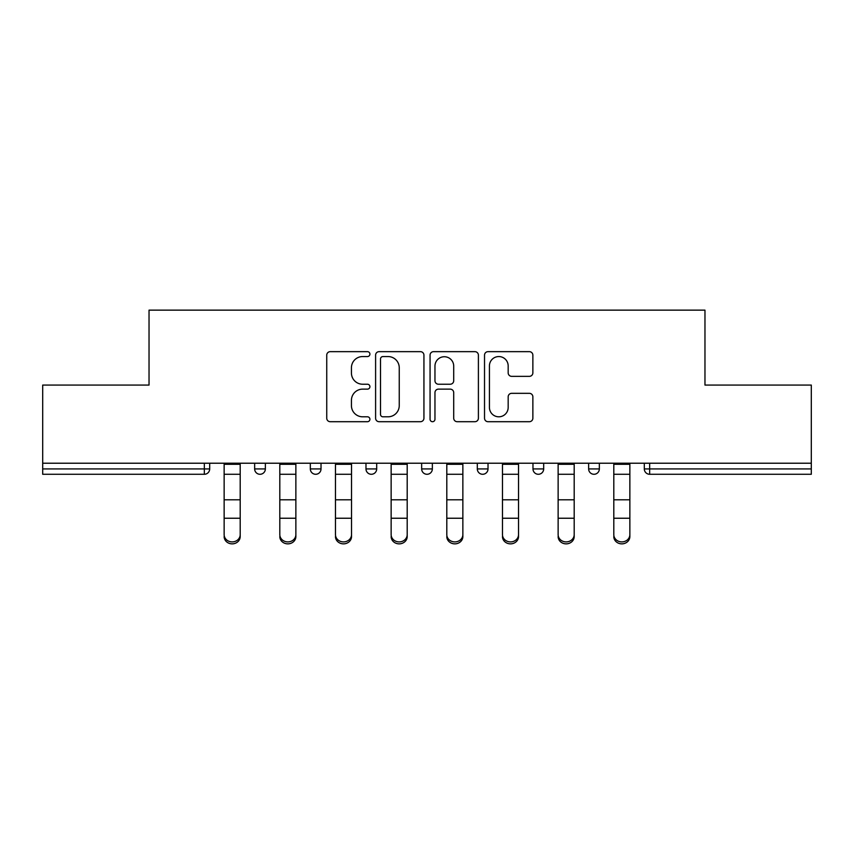 <?xml version="1.0" encoding="UTF-8"?>
<svg xmlns="http://www.w3.org/2000/svg" width="854" height="854" viewBox="0 0 854 854"><rect width="100%" height="100%" fill="white"/><g stroke="black" fill="none" stroke-linecap="round" stroke-linejoin="round"><path stroke-width="1.28" d="M369.91 354.111A2.455 2.455 0 0 0 367.455 351.656L330.242 351.656A3.501 3.501 0 0 0 326.74 355.157L326.74 418.204A3.501 3.501 0 0 0 330.242 421.705L367.455 421.705A2.455 2.455 0 0 0 369.91 419.25A2.455 2.455 0 0 0 367.455 416.805L362.64 416.805A11.209 11.209 0 0 1 351.432 405.597L351.432 400.334A11.209 11.209 0 0 1 362.64 389.136L367.455 389.136A2.455 2.455 0 0 0 369.91 386.681A2.455 2.455 0 0 0 367.455 384.225L362.64 384.225A11.209 11.209 0 0 1 351.432 373.017L351.432 367.764A11.209 11.209 0 0 1 362.64 356.556L367.455 356.556A2.455 2.455 0 0 0 369.91 354.111M529.363 376.347A3.501 3.501 0 0 0 532.864 372.846L532.864 355.157A3.501 3.501 0 0 0 529.363 351.656L488.029 351.656A3.501 3.501 0 0 0 484.528 355.157L484.528 418.204A3.501 3.501 0 0 0 488.029 421.705L529.363 421.705A3.501 3.501 0 0 0 532.864 418.204L532.864 396.832A3.501 3.501 0 0 0 529.363 393.331L511.674 393.331A3.501 3.501 0 0 0 508.173 396.832L508.173 407.433A9.373 9.373 0 0 1 498.8 416.805A9.373 9.373 0 0 1 489.427 407.433L489.427 365.928A9.373 9.373 0 0 1 498.8 356.556A9.373 9.373 0 0 1 508.173 365.928L508.173 372.846A3.501 3.501 0 0 0 511.674 376.347L529.363 376.347M42.7 463.22L42.7 385.069L149.034 385.069L149.034 310.141L704.966 310.141L704.966 385.069L811.3 385.069L811.3 463.22L42.7 463.22L42.7 468.931L204.341 468.931L204.341 463.22M423.936 355.157A3.501 3.501 0 0 0 420.435 351.656L379.101 351.656A3.501 3.501 0 0 0 375.6 355.157L375.6 418.204A3.501 3.501 0 0 0 379.101 421.705L420.435 421.705A3.501 3.501 0 0 0 423.936 418.204L423.936 355.157M433.565 351.656L474.899 351.656A3.501 3.501 0 0 1 478.4 355.157L478.4 418.204A3.501 3.501 0 0 1 474.899 421.705L457.21 421.705A3.501 3.501 0 0 1 453.709 418.204L453.709 392.637A3.501 3.501 0 0 0 450.207 389.136L438.476 389.136A3.501 3.501 0 0 0 434.964 392.637L434.964 419.25A2.455 2.455 0 0 1 432.519 421.705A2.455 2.455 0 0 1 430.064 419.25L430.064 355.157A3.501 3.501 0 0 1 433.565 351.656M204.341 474.28A5.348 5.348 0 0 0 209.689 468.931L204.341 468.931L204.341 474.28A5.348 5.348 0 0 0 209.689 468.931L209.689 463.22L209.689 468.931A5.348 5.348 0 0 1 204.341 474.28L42.7 474.28L42.7 468.931M811.3 463.22L811.3 474.28L649.659 474.28A5.348 5.348 0 0 1 644.311 468.931L644.311 463.22L644.311 468.931L811.3 468.931M254.652 463.22L254.652 468.931L254.652 463.22M260.011 474.28A5.348 5.348 0 0 1 254.652 468.931A5.348 5.348 0 0 0 260.011 474.28A5.348 5.348 0 0 0 265.359 468.931L265.359 463.22L265.359 468.931A5.348 5.348 0 0 1 260.011 474.28A5.348 5.348 0 0 1 254.652 468.931L265.359 468.931A5.348 5.348 0 0 1 260.011 474.28M310.322 463.22L310.322 468.931L310.322 463.22M321.019 463.22L321.019 468.931L321.019 463.22M365.982 463.22L365.982 468.931L365.982 463.22M376.689 463.22L376.689 468.931A5.348 5.348 0 0 1 371.341 474.28A5.348 5.348 0 0 1 365.982 468.931A5.348 5.348 0 0 0 371.341 474.28A5.348 5.348 0 0 0 376.689 468.931A5.348 5.348 0 0 1 371.341 474.28A5.348 5.348 0 0 1 365.982 468.931L376.689 468.931M421.652 468.931A5.348 5.348 0 0 0 427 474.28A5.348 5.348 0 0 0 432.348 468.931A5.348 5.348 0 0 1 427 474.28A5.348 5.348 0 0 0 432.348 468.931L432.348 463.22L432.348 468.931L421.652 468.931A5.348 5.348 0 0 0 427 474.28A5.348 5.348 0 0 1 421.652 468.931L421.652 463.22M477.311 463.22L477.311 468.931L477.311 463.22M488.018 463.22L488.018 468.931L488.018 463.22M543.678 463.22L543.678 468.931L532.981 468.931A5.348 5.348 0 0 0 538.33 474.28A5.348 5.348 0 0 1 532.981 468.931L532.981 463.22M588.641 463.22L588.641 468.931L588.641 463.22M599.348 463.22L599.348 468.931L599.348 463.22M315.67 474.28A5.348 5.348 0 0 1 310.322 468.931A5.348 5.348 0 0 0 315.67 474.28A5.348 5.348 0 0 0 321.019 468.931A5.348 5.348 0 0 1 315.67 474.28A5.348 5.348 0 0 1 310.322 468.931L321.019 468.931A5.348 5.348 0 0 1 315.67 474.28M482.659 474.28A5.348 5.348 0 0 1 477.311 468.931A5.348 5.348 0 0 0 482.659 474.28A5.348 5.348 0 0 0 488.018 468.931A5.348 5.348 0 0 1 482.659 474.28A5.348 5.348 0 0 1 477.311 468.931L488.018 468.931A5.348 5.348 0 0 1 482.659 474.28M538.33 474.28A5.348 5.348 0 0 0 543.678 468.931A5.348 5.348 0 0 1 538.33 474.28A5.348 5.348 0 0 1 532.981 468.931M593.989 474.28A5.348 5.348 0 0 1 588.641 468.931A5.348 5.348 0 0 0 593.989 474.28A5.348 5.348 0 0 0 599.348 468.931A5.348 5.348 0 0 1 593.989 474.28A5.348 5.348 0 0 1 588.641 468.931L599.348 468.931A5.348 5.348 0 0 1 593.989 474.28M382.955 356.556A2.455 2.455 0 0 0 380.5 359.011L380.5 414.35A2.455 2.455 0 0 0 382.955 416.805L388.036 416.805A11.209 11.209 0 0 0 399.245 405.597L399.245 367.764A11.209 11.209 0 0 0 388.036 356.556L382.955 356.556M453.709 366.099A9.373 9.373 0 0 0 444.336 356.737A9.373 9.373 0 0 0 434.964 366.099L434.964 380.724A3.501 3.501 0 0 0 438.476 384.225L450.207 384.225A3.501 3.501 0 0 0 453.709 380.724L453.709 366.099M224.143 520.193L224.143 534.625A8.028 7.28 0 0 0 232.171 541.906A8.028 7.28 0 0 0 240.198 534.625L240.198 536.579A8.028 7.28 180 0 1 232.171 543.859A8.028 7.28 180 0 1 224.143 536.579M240.198 520.193L240.198 536.579M240.198 534.625L240.198 463.22M224.143 534.625L224.143 463.22M279.813 520.193L279.813 534.625A8.028 7.28 0 0 0 287.841 541.906A8.028 7.28 0 0 0 295.868 534.625L295.868 536.579A8.028 7.28 180 0 1 287.841 543.859A8.028 7.28 180 0 1 279.813 536.579M295.868 520.193L295.868 536.579M335.473 520.193L335.473 534.625A8.028 7.28 0 0 0 343.5 541.906A8.028 7.28 0 0 0 351.528 534.625L351.528 536.579A8.028 7.28 180 0 1 343.5 543.859A8.028 7.28 180 0 1 335.473 536.579M351.528 520.193L351.528 536.579M391.143 520.193L391.143 534.625A8.028 7.28 0 0 0 399.17 541.906A8.028 7.28 0 0 0 407.198 534.625L407.198 536.579A8.028 7.28 180 0 1 399.17 543.859A8.028 7.28 180 0 1 391.143 536.579M407.198 520.193L407.198 536.579M446.802 520.193L446.802 534.625A8.028 7.28 0 0 0 454.83 541.906A8.028 7.28 0 0 0 462.857 534.625L462.857 536.579A8.028 7.28 180 0 1 454.83 543.859A8.028 7.28 180 0 1 446.802 536.579M462.857 520.193L462.857 536.579M502.472 520.193L502.472 534.625A8.028 7.28 0 0 0 510.5 541.906A8.028 7.28 0 0 0 518.527 534.625L518.527 536.579A8.028 7.28 180 0 1 510.5 543.859A8.028 7.28 180 0 1 502.472 536.579M518.527 520.193L518.527 536.579M295.868 534.625L295.868 463.22M279.813 534.625L279.813 463.22M351.528 534.625L351.528 463.22M335.473 534.625L335.473 463.22M407.198 534.625L407.198 463.22M391.143 534.625L391.143 463.22M462.857 534.625L462.857 463.22M446.802 534.625L446.802 463.22M518.527 534.625L518.527 463.22M502.472 534.625L502.472 463.22M558.132 520.193L558.132 534.625A8.028 7.28 0 0 0 566.159 541.906A8.028 7.28 0 0 0 574.187 534.625L574.187 536.579A8.028 7.28 180 0 1 566.159 543.859A8.028 7.28 180 0 1 558.132 536.579M574.187 520.193L574.187 536.579M574.187 534.625L574.187 463.22M558.132 534.625L558.132 463.22M613.802 520.193L613.802 534.625A8.028 7.28 0 0 0 621.829 541.906A8.028 7.28 0 0 0 629.857 534.625L629.857 536.579A8.028 7.28 180 0 1 621.829 543.859A8.028 7.28 180 0 1 613.802 536.579M629.857 520.193L629.857 536.579M629.857 534.625L629.857 463.22M613.802 534.625L613.802 463.22M649.659 463.22L649.659 474.28M224.143 499.814L240.198 499.814M224.143 518.239L240.198 518.239M224.143 474.28L240.198 474.28M224.143 464.298L240.198 464.298M279.813 499.814L295.868 499.814M279.813 518.239L295.868 518.239M279.813 474.28L295.868 474.28M279.813 464.298L295.868 464.298M335.473 499.814L351.528 499.814M335.473 518.239L351.528 518.239M335.473 474.28L351.528 474.28M335.473 464.298L351.528 464.298M391.143 499.814L407.198 499.814M391.143 518.239L407.198 518.239M391.143 474.28L407.198 474.28M391.143 464.298L407.198 464.298M446.802 499.814L462.857 499.814M446.802 518.239L462.857 518.239M446.802 474.28L462.857 474.28M446.802 464.298L462.857 464.298M502.472 499.814L518.527 499.814M502.472 518.239L518.527 518.239M502.472 474.28L518.527 474.28M502.472 464.298L518.527 464.298M558.132 499.814L574.187 499.814M558.132 518.239L574.187 518.239M558.132 474.28L574.187 474.28M558.132 464.298L574.187 464.298M613.802 499.814L629.857 499.814M613.802 518.239L629.857 518.239M613.802 474.28L629.857 474.28M613.802 464.298L629.857 464.298"/></g></svg>
